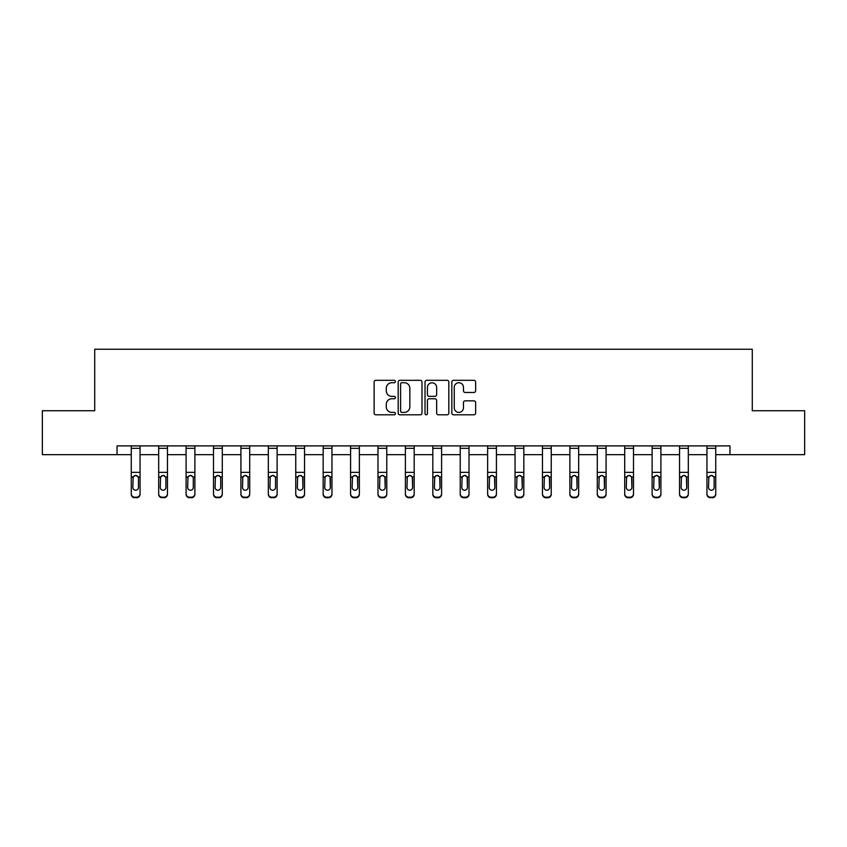 <?xml version="1.0" encoding="UTF-8"?>
<svg xmlns="http://www.w3.org/2000/svg" width="847" height="847" viewBox="0 0 847 847"><rect width="100%" height="100%" fill="white"/><g stroke="black" fill="none" stroke-linecap="round" stroke-linejoin="round"><path stroke-width="1.27" d="M395.38 381.521A1.207 1.207 0 0 0 394.173 380.314L375.846 380.314A1.726 1.726 0 0 0 374.13 382.039L374.13 413.082A1.726 1.726 0 0 0 375.846 414.808L394.173 414.808A1.207 1.207 0 0 0 395.38 413.601A1.207 1.207 0 0 0 394.173 412.394L391.801 412.394A5.516 5.516 0 0 1 386.285 406.878L386.285 404.294A5.516 5.516 0 0 1 391.801 398.768L394.173 398.768A1.207 1.207 0 0 0 395.38 397.561A1.207 1.207 0 0 0 394.173 396.354L391.801 396.354A5.516 5.516 0 0 1 386.285 390.838L386.285 388.244A5.516 5.516 0 0 1 391.801 382.728L394.173 382.728A1.207 1.207 0 0 0 395.38 381.521M473.907 392.479A1.726 1.726 0 0 0 475.633 390.753L475.633 382.039A1.726 1.726 0 0 0 473.907 380.314L453.558 380.314A1.726 1.726 0 0 0 451.832 382.039L451.832 413.082A1.726 1.726 0 0 0 453.558 414.808L473.907 414.808A1.726 1.726 0 0 0 475.633 413.082L475.633 402.569A1.726 1.726 0 0 0 473.907 400.843L465.194 400.843A1.726 1.726 0 0 0 463.478 402.569L463.478 407.778A4.616 4.616 0 0 1 458.862 412.394A4.616 4.616 0 0 1 454.246 407.778L454.246 387.344A4.616 4.616 0 0 1 458.862 382.728A4.616 4.616 0 0 1 463.478 387.344L463.478 390.753A1.726 1.726 0 0 0 465.194 392.479L473.907 392.479M117.034 454.67L42.35 454.67L42.35 410.742L94.716 410.742L94.716 349.239L752.284 349.239L752.284 410.742L804.65 410.742L804.65 454.67L729.966 454.67L729.966 445.893L117.034 445.893L117.034 454.67L131.264 454.67M421.986 382.039A1.726 1.726 0 0 0 420.271 380.314L399.911 380.314A1.726 1.726 0 0 0 398.185 382.039L398.185 413.082A1.726 1.726 0 0 0 399.911 414.808L420.271 414.808A1.726 1.726 0 0 0 421.986 413.082L421.986 382.039M426.729 380.314L447.089 380.314A1.726 1.726 0 0 1 448.815 382.039L448.815 413.082A1.726 1.726 0 0 1 447.089 414.808L438.375 414.808A1.726 1.726 0 0 1 436.65 413.082L436.65 400.493A1.726 1.726 0 0 0 434.924 398.768L429.154 398.768A1.726 1.726 0 0 0 427.428 400.493L427.428 413.601A1.207 1.207 0 0 1 426.221 414.808A1.207 1.207 0 0 1 425.014 413.601L425.014 382.039A1.726 1.726 0 0 1 426.729 380.314M140.051 454.67L158.685 454.67M167.462 454.67L186.096 454.67M194.884 454.67L213.508 454.67M222.295 454.67L240.919 454.67M249.706 454.67L268.33 454.67M277.117 454.67L295.751 454.67M304.528 454.67L323.162 454.67M331.95 454.67L350.573 454.67M359.361 454.67L377.984 454.67M386.772 454.67L405.395 454.67M414.183 454.67L432.817 454.67M441.605 454.67L460.228 454.67M469.016 454.67L487.639 454.67M496.427 454.67L515.05 454.67M523.838 454.67L542.472 454.67M551.249 454.67L569.883 454.67M578.67 454.67L597.294 454.67M606.081 454.67L624.705 454.67M633.492 454.67L652.116 454.67M660.904 454.67L679.538 454.67M688.315 454.67L706.949 454.67M715.736 454.67L729.966 454.67M401.806 382.728A1.207 1.207 0 0 0 400.599 383.935L400.599 411.187A1.207 1.207 0 0 0 401.806 412.394L404.315 412.394A5.516 5.516 0 0 0 409.832 406.878L409.832 388.244A5.516 5.516 0 0 0 404.315 382.728L401.806 382.728M436.65 387.428A4.616 4.616 0 0 0 432.034 382.812A4.616 4.616 0 0 0 427.428 387.428L427.428 394.628A1.726 1.726 0 0 0 429.154 396.354L434.924 396.354A1.726 1.726 0 0 0 436.65 394.628L436.65 387.428M131.264 477.443L131.264 493.727A3.515 3.483 -0 0 0 134.779 497.21L136.536 497.21A3.515 3.483 -0 0 0 140.051 493.727L140.051 494.277A3.515 3.483 180 0 1 136.536 497.761L136.536 497.21M138.474 487.449L138.474 478.195L138.474 487.449A2.816 2.785 180 0 1 135.658 490.233A2.816 2.785 180 0 0 138.474 487.449M132.852 487.999L132.852 487.449A2.816 2.785 180 0 0 135.658 490.233M134.197 475.781L132.852 477.973M137.129 475.781L135.658 475.368L138.156 476.893L138.474 478.195M140.051 445.893L140.051 493.727M131.264 445.893L131.264 493.727M134.779 497.21L136.536 497.761M134.779 497.761A3.515 3.483 180 0 1 131.264 494.277M131.264 476.893L133.159 476.893L132.852 487.449M133.159 476.893L135.658 475.368M158.685 477.443L158.685 493.727A3.515 3.483 -0 0 0 162.201 497.21L163.947 497.21A3.515 3.483 -0 0 0 167.462 493.727L167.462 494.277A3.515 3.483 180 0 1 163.947 497.761L163.947 497.21M165.885 487.449L165.885 478.195L165.885 487.449A2.816 2.785 180 0 1 163.069 490.233A2.816 2.785 180 0 0 165.885 487.449M160.263 487.999L160.263 487.449A2.816 2.785 180 0 0 163.069 490.233M161.608 475.781L160.263 477.973M164.54 475.781L163.069 475.368L165.578 476.893L165.885 478.195M186.096 477.443L186.096 493.727A3.515 3.483 -0 0 0 189.612 497.21L191.369 497.21A3.515 3.483 -0 0 0 194.884 493.727L194.884 494.277A3.515 3.483 180 0 1 191.369 497.761L191.369 497.21M193.296 487.449L193.296 478.195L193.296 487.449A2.816 2.785 180 0 1 190.49 490.233A2.816 2.785 180 0 0 193.296 487.449M187.674 487.999L187.674 487.449A2.816 2.785 180 0 0 190.49 490.233M189.019 475.781L187.674 477.973M191.951 475.781L190.49 475.368L192.989 476.893L193.296 478.195M167.462 445.893L167.462 493.727M158.685 445.893L158.685 493.727M162.201 497.21L163.947 497.761M162.201 497.761A3.515 3.483 180 0 1 158.685 494.277M158.685 476.893L160.57 476.893L160.263 487.449M160.57 476.893L163.069 475.368M194.884 445.893L194.884 493.727M186.096 445.893L186.096 493.727M189.612 497.21L191.369 497.761M189.612 497.761A3.515 3.483 180 0 1 186.096 494.277M186.096 476.893L187.992 476.893L187.674 487.449M187.992 476.893L190.49 475.368M213.508 477.443L213.508 493.727A3.515 3.483 -0 0 0 217.023 497.21L218.78 497.21A3.515 3.483 -0 0 0 222.295 493.727L222.295 494.277A3.515 3.483 180 0 1 218.78 497.761L218.78 497.21M220.707 487.449L220.707 478.195L220.707 487.449A2.816 2.785 180 0 1 217.901 490.233A2.816 2.785 180 0 0 220.707 487.449M215.085 487.999L215.085 487.449A2.816 2.785 180 0 0 217.901 490.233M216.43 475.781L215.085 477.973M219.362 475.781L217.901 475.368L220.4 476.893L220.707 478.195M240.919 477.443L240.919 493.727A3.515 3.483 -0 0 0 244.434 497.21L246.191 497.21A3.515 3.483 -0 0 0 249.706 493.727L249.706 494.277A3.515 3.483 180 0 1 246.191 497.761L246.191 497.21M248.129 487.449L248.129 478.195L248.129 487.449A2.816 2.785 180 0 1 245.312 490.233A2.816 2.785 180 0 0 248.129 487.449M242.507 487.999L242.507 487.449A2.816 2.785 180 0 0 245.312 490.233M243.851 475.781L242.507 477.973M246.784 475.781L245.312 475.368L247.811 476.893L248.129 478.195M268.33 477.443L268.33 493.727A3.515 3.483 -0 0 0 271.845 497.21L273.602 497.21A3.515 3.483 -0 0 0 277.117 493.727L277.117 494.277A3.515 3.483 180 0 1 273.602 497.761L273.602 497.21M275.54 487.449L275.54 478.195L275.54 487.449A2.816 2.785 180 0 1 272.723 490.233A2.816 2.785 180 0 0 275.54 487.449M269.918 487.999L269.918 487.449A2.816 2.785 180 0 0 272.723 490.233M271.262 475.781L269.918 477.973M274.195 475.781L272.723 475.368L275.222 476.893L275.54 478.195M222.295 445.893L222.295 493.727M213.508 445.893L213.508 493.727M217.023 497.21L218.78 497.761M217.023 497.761A3.515 3.483 180 0 1 213.508 494.277M213.508 476.893L215.403 476.893L215.085 487.449M215.403 476.893L217.901 475.368M249.706 445.893L249.706 493.727M240.919 445.893L240.919 493.727M244.434 497.21L246.191 497.761M244.434 497.761A3.515 3.483 180 0 1 240.919 494.277M240.919 476.893L242.814 476.893L242.507 487.449M242.814 476.893L245.312 475.368M277.117 445.893L277.117 493.727M268.33 445.893L268.33 493.727M271.845 497.21L273.602 497.761M271.845 497.761A3.515 3.483 180 0 1 268.33 494.277M268.33 476.893L270.225 476.893L269.918 487.449M270.225 476.893L272.723 475.368M304.528 445.893L304.528 494.277A3.515 3.483 180 0 1 301.024 497.761L301.024 497.21A3.515 3.483 -0 0 0 304.528 493.727M299.266 497.21L299.266 497.761A3.515 3.483 180 0 1 295.751 494.277L295.751 493.727A3.515 3.483 -0 0 0 299.266 497.21L301.024 497.21M295.751 445.893L295.751 493.727M299.266 497.761L301.024 497.761M302.644 476.893L302.951 487.449A2.816 2.785 180 0 1 300.145 490.233A2.816 2.785 180 0 1 297.329 487.449L297.636 476.893L300.145 475.368L302.644 476.893L304.528 476.893M331.95 445.893L331.95 494.277A3.515 3.483 180 0 1 328.435 497.761L328.435 497.21A3.515 3.483 -0 0 0 331.95 493.727M326.677 497.21L326.677 497.761A3.515 3.483 180 0 1 323.162 494.277L323.162 493.727A3.515 3.483 -0 0 0 326.677 497.21L328.435 497.21M323.162 445.893L323.162 493.727M326.677 497.761L328.435 497.761M330.055 476.893L330.362 487.449A2.816 2.785 180 0 1 327.556 490.233A2.816 2.785 180 0 1 324.74 487.449L325.057 476.893L327.556 475.368L330.055 476.893L331.95 476.893M359.361 445.893L359.361 494.277A3.515 3.483 180 0 1 355.846 497.761L355.846 497.21A3.515 3.483 -0 0 0 359.361 493.727M354.088 497.21L354.088 497.761A3.515 3.483 180 0 1 350.573 494.277L350.573 493.727A3.515 3.483 -0 0 0 354.088 497.21L355.846 497.21M350.573 445.893L350.573 493.727M354.088 497.761L355.846 497.761M357.466 476.893L357.783 487.449A2.816 2.785 180 0 1 354.967 490.233A2.816 2.785 180 0 1 352.151 487.449L352.468 476.893L354.967 475.368L357.466 476.893L359.361 476.893M386.772 445.893L386.772 494.277A3.515 3.483 180 0 1 383.257 497.761L383.257 497.21A3.515 3.483 -0 0 0 386.772 493.727M381.499 497.21L381.499 497.761A3.515 3.483 180 0 1 377.984 494.277L377.984 493.727A3.515 3.483 -0 0 0 381.499 497.21L383.257 497.21M377.984 445.893L377.984 493.727M381.499 497.761L383.257 497.761M384.877 476.893L385.194 487.449A2.816 2.785 180 0 1 382.378 490.233A2.816 2.785 180 0 1 379.572 487.449L379.88 476.893L382.378 475.368L384.877 476.893L386.772 476.893M414.183 445.893L414.183 494.277A3.515 3.483 180 0 1 410.668 497.761L410.668 497.21A3.515 3.483 -0 0 0 414.183 493.727M408.91 497.21L408.91 497.761A3.515 3.483 180 0 1 405.395 494.277L405.395 493.727A3.515 3.483 -0 0 0 408.91 497.21L410.668 497.21M405.395 445.893L405.395 493.727M408.91 497.761L410.668 497.761M412.298 476.893L412.605 487.449A2.816 2.785 180 0 1 409.789 490.233A2.816 2.785 180 0 1 406.983 487.449L407.291 476.893L409.789 475.368L412.298 476.893L414.183 476.893M441.605 445.893L441.605 494.277A3.515 3.483 180 0 1 438.09 497.761L438.09 497.21A3.515 3.483 -0 0 0 441.605 493.727M436.332 497.21L436.332 497.761A3.515 3.483 180 0 1 432.817 494.277L432.817 493.727A3.515 3.483 -0 0 0 436.332 497.21L438.09 497.21M432.817 445.893L432.817 493.727M436.332 497.761L438.09 497.761M439.709 476.893L440.017 487.449A2.816 2.785 180 0 1 437.211 490.233A2.816 2.785 180 0 1 434.395 487.449L434.702 476.893L437.211 475.368L439.709 476.893L441.605 476.893M469.016 445.893L469.016 494.277A3.515 3.483 180 0 1 465.501 497.761L465.501 497.21A3.515 3.483 -0 0 0 469.016 493.727M463.743 497.21L463.743 497.761A3.515 3.483 180 0 1 460.228 494.277L460.228 493.727A3.515 3.483 -0 0 0 463.743 497.21L465.501 497.21M460.228 445.893L460.228 493.727M463.743 497.761L465.501 497.761M467.121 476.893L467.428 487.449A2.816 2.785 180 0 1 464.622 490.233A2.816 2.785 180 0 1 461.806 487.449L462.123 476.893L464.622 475.368L467.121 476.893L469.016 476.893M496.427 445.893L496.427 494.277A3.515 3.483 180 0 1 492.912 497.761L492.912 497.21A3.515 3.483 -0 0 0 496.427 493.727M491.154 497.21L491.154 497.761A3.515 3.483 180 0 1 487.639 494.277L487.639 493.727A3.515 3.483 -0 0 0 491.154 497.21L492.912 497.21M487.639 445.893L487.639 493.727M491.154 497.761L492.912 497.761M494.532 476.893L494.849 487.449A2.816 2.785 180 0 1 492.033 490.233A2.816 2.785 180 0 1 489.217 487.449L489.534 476.893L492.033 475.368L494.532 476.893L496.427 476.893M523.838 445.893L523.838 494.277A3.515 3.483 180 0 1 520.323 497.761L520.323 497.21A3.515 3.483 -0 0 0 523.838 493.727M518.565 497.21L518.565 497.761A3.515 3.483 180 0 1 515.05 494.277L515.05 493.727A3.515 3.483 -0 0 0 518.565 497.21L520.323 497.21M515.05 445.893L515.05 493.727M518.565 497.761L520.323 497.761M521.943 476.893L522.26 487.449A2.816 2.785 180 0 1 519.444 490.233A2.816 2.785 180 0 1 516.638 487.449L516.945 476.893L519.444 475.368L521.943 476.893L523.838 476.893M551.249 445.893L551.249 494.277A3.515 3.483 180 0 1 547.734 497.761L547.734 497.21A3.515 3.483 -0 0 0 551.249 493.727M545.976 497.21L545.976 497.761A3.515 3.483 180 0 1 542.472 494.277L542.472 493.727A3.515 3.483 -0 0 0 545.976 497.21L547.734 497.21M542.472 445.893L542.472 493.727M545.976 497.761L547.734 497.761M549.364 476.893L549.671 487.449A2.816 2.785 180 0 1 546.855 490.233A2.816 2.785 180 0 1 544.049 487.449L544.356 476.893L546.855 475.368L549.364 476.893L551.249 476.893M578.67 445.893L578.67 494.277A3.515 3.483 180 0 1 575.155 497.761L575.155 497.21A3.515 3.483 -0 0 0 578.67 493.727M573.398 497.21L573.398 497.761A3.515 3.483 180 0 1 569.883 494.277L569.883 493.727A3.515 3.483 -0 0 0 573.398 497.21L575.155 497.21M569.883 445.893L569.883 493.727M573.398 497.761L575.155 497.761M576.775 476.893L577.082 487.449A2.816 2.785 180 0 1 574.277 490.233A2.816 2.785 180 0 1 571.46 487.449L571.778 476.893L574.277 475.368L576.775 476.893L578.67 476.893M606.081 445.893L606.081 494.277A3.515 3.483 180 0 1 602.566 497.761L602.566 497.21A3.515 3.483 -0 0 0 606.081 493.727M600.809 497.21L600.809 497.761A3.515 3.483 180 0 1 597.294 494.277L597.294 493.727A3.515 3.483 -0 0 0 600.809 497.21L602.566 497.21M597.294 445.893L597.294 493.727M600.809 497.761L602.566 497.761M604.186 476.893L604.493 487.449A2.816 2.785 180 0 1 601.688 490.233A2.816 2.785 180 0 1 598.871 487.449L599.189 476.893L601.688 475.368L604.186 476.893L606.081 476.893M633.492 445.893L633.492 494.277A3.515 3.483 180 0 1 629.977 497.761L629.977 497.21A3.515 3.483 -0 0 0 633.492 493.727M628.22 497.21L628.22 497.761A3.515 3.483 180 0 1 624.705 494.277L624.705 493.727A3.515 3.483 -0 0 0 628.22 497.21L629.977 497.21M624.705 445.893L624.705 493.727M628.22 497.761L629.977 497.761M631.597 476.893L631.915 487.449A2.816 2.785 180 0 1 629.099 490.233A2.816 2.785 180 0 1 626.293 487.449L626.6 476.893L629.099 475.368L631.597 476.893L633.492 476.893M660.904 445.893L660.904 494.277A3.515 3.483 180 0 1 657.388 497.761L657.388 497.21A3.515 3.483 -0 0 0 660.904 493.727M655.631 497.21L655.631 497.761A3.515 3.483 180 0 1 652.116 494.277L652.116 493.727A3.515 3.483 -0 0 0 655.631 497.21L657.388 497.21M652.116 445.893L652.116 493.727M655.631 497.761L657.388 497.761M659.008 476.893L659.326 487.449A2.816 2.785 180 0 1 656.51 490.233A2.816 2.785 180 0 1 653.704 487.449L654.011 476.893L656.51 475.368L659.008 476.893L660.904 476.893M688.315 445.893L688.315 494.277A3.515 3.483 180 0 1 684.799 497.761L684.799 497.21A3.515 3.483 -0 0 0 688.315 493.727M683.053 497.21L683.053 497.761A3.515 3.483 180 0 1 679.538 494.277L679.538 493.727A3.515 3.483 -0 0 0 683.053 497.21L684.799 497.21M679.538 445.893L679.538 493.727M683.053 497.761L684.799 497.761M686.43 476.893L686.737 487.449A2.816 2.785 180 0 1 683.931 490.233A2.816 2.785 180 0 1 681.115 487.449L681.422 476.893L683.931 475.368L686.43 476.893L688.315 476.893M295.751 477.443L295.751 494.277M300.145 490.233A2.816 2.785 180 0 0 302.951 487.449L302.951 478.195M297.329 487.999L297.329 487.449M298.673 475.781L297.329 477.973M301.606 475.781L300.145 475.368M323.162 477.443L323.162 494.277M327.556 490.233A2.816 2.785 180 0 0 330.362 487.449L330.362 478.195M324.74 487.999L324.74 487.449M326.084 475.781L324.74 477.973M329.017 475.781L327.556 475.368M350.573 477.443L350.573 494.277M354.967 490.233A2.816 2.785 180 0 0 357.783 487.449L357.783 478.195M352.151 487.999L352.151 487.449M353.495 475.781L352.151 477.973M356.439 475.781L354.967 475.368M377.984 477.443L377.984 494.277M382.378 490.233A2.816 2.785 180 0 0 385.194 487.449L385.194 478.195M379.572 487.999L379.572 487.449M380.917 475.781L379.572 477.973M383.85 475.781L382.378 475.368M405.395 477.443L405.395 494.277M409.789 490.233A2.816 2.785 180 0 0 412.605 487.449L412.605 478.195M406.983 487.999L406.983 487.449M408.328 475.781L406.983 477.973M411.261 475.781L409.789 475.368M432.817 477.443L432.817 494.277M437.211 490.233A2.816 2.785 180 0 0 440.017 487.449L440.017 478.195M434.395 487.999L434.395 487.449M435.739 475.781L434.395 477.973M438.672 475.781L437.211 475.368M460.228 477.443L460.228 494.277M464.622 490.233A2.816 2.785 180 0 0 467.428 487.449L467.428 478.195M461.806 487.999L461.806 487.449M463.15 475.781L461.806 477.973M466.083 475.781L464.622 475.368M487.639 477.443L487.639 494.277M492.033 490.233A2.816 2.785 180 0 0 494.849 487.449L494.849 478.195M489.217 487.999L489.217 487.449M490.561 475.781L489.217 477.973M493.505 475.781L492.033 475.368M515.05 477.443L515.05 494.277M519.444 490.233A2.816 2.785 180 0 0 522.26 487.449L522.26 478.195M516.638 487.999L516.638 487.449M517.983 475.781L516.638 477.973M520.916 475.781L519.444 475.368M542.472 477.443L542.472 494.277M546.855 490.233A2.816 2.785 180 0 0 549.671 487.449L549.671 478.195M544.049 487.999L544.049 487.449M545.394 475.781L544.049 477.973M548.327 475.781L546.855 475.368M569.883 477.443L569.883 494.277M574.277 490.233A2.816 2.785 180 0 0 577.082 487.449L577.082 478.195M571.46 487.999L571.46 487.449M572.805 475.781L571.46 477.973M575.738 475.781L574.277 475.368M597.294 477.443L597.294 494.277M601.688 490.233A2.816 2.785 180 0 0 604.493 487.449L604.493 478.195M598.871 487.999L598.871 487.449M600.216 475.781L598.871 477.973M603.149 475.781L601.688 475.368M624.705 477.443L624.705 494.277M629.099 490.233A2.816 2.785 180 0 0 631.915 487.449L631.915 478.195M626.293 487.999L626.293 487.449M627.638 475.781L626.293 477.973M630.57 475.781L629.099 475.368M652.116 477.443L652.116 494.277M656.51 490.233A2.816 2.785 180 0 0 659.326 487.449L659.326 478.195M653.704 487.999L653.704 487.449M655.049 475.781L653.704 477.973M657.981 475.781L656.51 475.368M679.538 477.443L679.538 494.277M683.931 490.233A2.816 2.785 180 0 0 686.737 487.449L686.737 478.195M681.115 487.999L681.115 487.449M682.46 475.781L681.115 477.973M685.392 475.781L683.931 475.368M706.949 477.443L706.949 493.727A3.515 3.483 -0 0 0 710.464 497.21L712.221 497.21A3.515 3.483 -0 0 0 715.736 493.727L715.736 494.277A3.515 3.483 180 0 1 712.221 497.761L712.221 497.21M714.148 487.449L714.148 478.195L714.148 487.449A2.816 2.785 180 0 1 711.342 490.233A2.816 2.785 180 0 0 714.148 487.449M708.526 487.999L708.526 487.449A2.816 2.785 180 0 0 711.342 490.233M709.871 475.781L708.526 477.973M712.803 475.781L711.342 475.368L713.841 476.893L714.148 478.195M715.736 445.893L715.736 493.727M706.949 445.893L706.949 493.727M710.464 497.21L712.221 497.761M710.464 497.761A3.515 3.483 180 0 1 706.949 494.277M706.949 476.893L708.844 476.893L708.526 487.449M708.844 476.893L711.342 475.368M131.264 445.924L140.051 445.924M138.156 476.893L140.051 476.893M131.264 472.351L140.051 472.351M131.264 448.328L140.051 448.328M158.685 445.924L167.462 445.924M165.578 476.893L167.462 476.893M158.685 472.351L167.462 472.351M158.685 448.328L167.462 448.328M186.096 445.924L194.884 445.924M192.989 476.893L194.884 476.893M186.096 472.351L194.884 472.351M186.096 448.328L194.884 448.328M213.508 445.924L222.295 445.924M220.4 476.893L222.295 476.893M213.508 472.351L222.295 472.351M213.508 448.328L222.295 448.328M240.919 445.924L249.706 445.924M247.811 476.893L249.706 476.893M240.919 472.351L249.706 472.351M240.919 448.328L249.706 448.328M268.33 445.924L277.117 445.924M275.222 476.893L277.117 476.893M268.33 472.351L277.117 472.351M268.33 448.328L277.117 448.328M295.751 445.924L304.528 445.924M295.751 476.893L297.636 476.893M295.751 472.351L304.528 472.351M295.751 448.328L304.528 448.328M323.162 445.924L331.95 445.924M323.162 476.893L325.057 476.893M323.162 472.351L331.95 472.351M323.162 448.328L331.95 448.328M350.573 445.924L359.361 445.924M350.573 476.893L352.468 476.893M350.573 472.351L359.361 472.351M350.573 448.328L359.361 448.328M377.984 445.924L386.772 445.924M377.984 476.893L379.88 476.893M377.984 472.351L386.772 472.351M377.984 448.328L386.772 448.328M405.395 445.924L414.183 445.924M405.395 476.893L407.291 476.893M405.395 472.351L414.183 472.351M405.395 448.328L414.183 448.328M432.817 445.924L441.605 445.924M432.817 476.893L434.702 476.893M432.817 472.351L441.605 472.351M432.817 448.328L441.605 448.328M460.228 445.924L469.016 445.924M460.228 476.893L462.123 476.893M460.228 472.351L469.016 472.351M460.228 448.328L469.016 448.328M487.639 445.924L496.427 445.924M487.639 476.893L489.534 476.893M487.639 472.351L496.427 472.351M487.639 448.328L496.427 448.328M515.05 445.924L523.838 445.924M515.05 476.893L516.945 476.893M515.05 472.351L523.838 472.351M515.05 448.328L523.838 448.328M542.472 445.924L551.249 445.924M542.472 476.893L544.356 476.893M542.472 472.351L551.249 472.351M542.472 448.328L551.249 448.328M569.883 445.924L578.67 445.924M569.883 476.893L571.778 476.893M569.883 472.351L578.67 472.351M569.883 448.328L578.67 448.328M597.294 445.924L606.081 445.924M597.294 476.893L599.189 476.893M597.294 472.351L606.081 472.351M597.294 448.328L606.081 448.328M624.705 445.924L633.492 445.924M624.705 476.893L626.6 476.893M624.705 472.351L633.492 472.351M624.705 448.328L633.492 448.328M652.116 445.924L660.904 445.924M652.116 476.893L654.011 476.893M652.116 472.351L660.904 472.351M652.116 448.328L660.904 448.328M679.538 445.924L688.315 445.924M679.538 476.893L681.422 476.893M679.538 472.351L688.315 472.351M679.538 448.328L688.315 448.328M706.949 445.924L715.736 445.924M713.841 476.893L715.736 476.893M706.949 472.351L715.736 472.351M706.949 448.328L715.736 448.328"/></g></svg>
